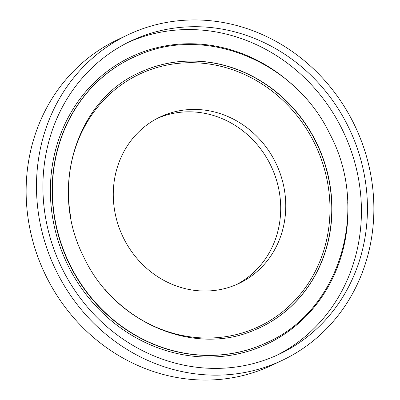 <?xml version="1.0" encoding="UTF-8"?>
<svg xmlns="http://www.w3.org/2000/svg" width="400" height="400" viewBox="0 0 400 400"><rect width="100%" height="100%" fill="white"/><g stroke="black" fill="none" stroke-linecap="round" stroke-linejoin="round"><path stroke-width="0.6" d="M136.26 31.175A180.125 166.01 -115.4 0 1 357.225 130.885A180.125 166.01 -115.4 0 1 282.3 360.325A180.125 166.01 -115.4 0 1 274.09 363.925A180.125 166.01 -115.4 0 1 53.12 264.21A180.125 166.01 -115.4 0 1 128.05 34.775A180.125 166.01 -115.4 0 1 136.26 31.175M282.3 360.325L271.95 365.225A180.125 166.01 -115.4 0 1 263.74 368.825A180.125 166.01 -115.4 0 1 42.775 269.115A180.125 166.01 -115.4 0 1 117.7 39.675L128.05 34.775M127.995 42.435A173.26 159.69 -115.4 0 1 132.87 40.36A173.26 159.69 -115.4 0 1 344.675 134.63A173.26 159.69 -115.4 0 1 276.335 355.515M271.46 357.585A173.26 159.69 -115.4 0 1 58.915 261.67A173.26 159.69 -115.4 0 1 130.985 40.975A173.26 159.69 -115.4 0 1 138.885 37.51A173.26 159.69 -115.4 0 1 351.43 133.425A173.26 159.69 -115.4 0 1 279.36 354.125A173.26 159.69 -115.4 0 1 271.46 357.585M164.285 115.17A92.085 84.87 -115.4 0 1 277.255 166.15A92.085 84.87 -115.4 0 1 238.95 283.445A92.085 84.87 -115.4 0 1 234.75 285.285A92.085 84.87 -115.4 0 1 121.785 234.31A92.085 84.87 -115.4 0 1 160.09 117.01A92.085 84.87 -115.4 0 1 164.285 115.17M157.585 118.255A92.085 84.87 -115.4 0 1 159.235 117.565A92.085 84.87 -115.4 0 1 271.575 167.16A92.085 84.87 -115.4 0 1 236.4 284.595M104.82 289.15A139.615 128.675 64.6 0 0 252.645 329.325A139.615 128.675 64.6 0 0 318.57 152.16A139.615 128.675 64.6 0 0 145.81 71.405A139.615 128.675 64.6 0 0 70.725 217.2M139.415 72.665A141.01 129.965 -115.4 0 1 145.76 69.89A141.01 129.965 -115.4 0 1 318.705 147.865A141.01 129.965 -115.4 0 1 260.245 327.495M134.48 56.81A157.48 145.14 64.6 0 0 133.82 57.11M132.33 57.8A157.48 145.14 64.6 0 0 132.21 57.86A157.48 145.14 64.6 0 0 66.705 258.455A157.48 145.14 64.6 0 0 259.89 345.63A157.48 145.14 64.6 0 0 267.07 342.485A157.48 145.14 64.6 0 0 267.19 342.425M347.735 202.41A158.85 146.405 -115.4 0 1 259.935 347.125A158.85 146.405 -115.4 0 1 63.375 255.25A158.85 146.405 -115.4 0 1 138.38 53.67A158.85 146.405 -115.4 0 1 291.705 84.145M267.07 342.485L267.31 342.37A157.48 145.14 -115.4 0 1 260.13 345.515A157.48 145.14 -115.4 0 1 66.945 258.34A157.48 145.14 -115.4 0 1 132.45 57.745A157.48 145.14 -115.4 0 1 139.45 54.67M260.26 327.485L253.895 330.275C193.46 356.57 113.64 322.365 83.515 256.475C48.82 188.77 76.125 100.4 139.5 72.625A141.01 129.965 -115.4 0 1 145.93 69.81A141.01 129.965 -115.4 0 1 318.915 147.87A141.01 129.965 -115.4 0 1 260.26 327.485A141.01 129.965 -115.4 0 1 253.83 330.305M267.31 342.37C340.3 310.28 370.23 208.945 329.655 133.61C295.365 62.19 207.445 25.305 139.695 54.57L132.21 57.86"/></g></svg>
